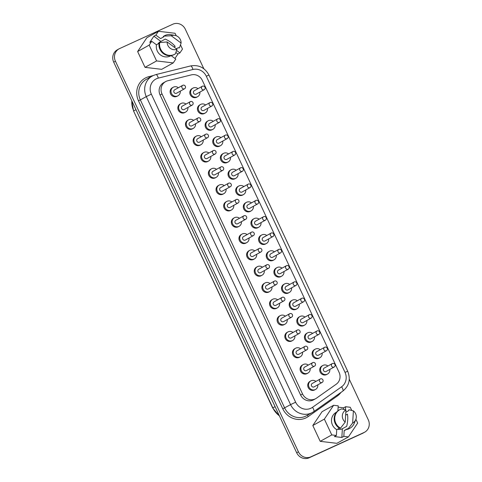 <?xml version="1.0" encoding="UTF-8"?>
<svg xmlns="http://www.w3.org/2000/svg" width="482" height="482" viewBox="0 0 482 482"><rect width="100%" height="100%" fill="white"/><g stroke="black" fill="none" stroke-linecap="round" stroke-linejoin="round"><path stroke-width="0.72" d="M337.569 429.203A7.357 6.917 60.9 0 0 342.154 428.853A7.357 6.917 60.9 0 0 342.383 428.745L346.678 426.359C347.817 421.768 348.07 417.701 347.432 414.146L345.642 415.141M174.002 47.037L175.165 46.393C172.731 43.44 169.423 40.994 165.254 39.06L160.958 41.446L153.885 36.216L149.751 42.398L151.734 41.295L156.457 44.784A9.989 9.399 -119.1 0 0 160.072 54.635A9.989 9.399 -119.1 0 0 170.068 56.141A9.989 9.399 -119.1 0 0 170.682 55.828L171.062 55.617M157.945 43.958A7.357 6.917 -119.1 0 1 160.277 41.771A7.357 6.917 -119.1 0 1 160.729 41.542A7.357 6.917 -119.1 0 1 160.958 41.446M332.399 363.53A1.952 1.838 60.9 0 0 331.586 366.127A1.952 1.838 60.9 0 0 334.177 367.007A1.952 1.838 60.9 0 0 332.399 363.53M326.248 371.405A1.952 1.838 -119.1 0 1 323.543 370.598A1.952 1.838 -119.1 0 1 324.235 368.061L332.279 363.591M327.917 366.019A4.88 4.591 60.9 0 0 321.084 371.839A4.88 4.591 60.9 0 0 329.808 369.429M322.813 365.501L321.994 365.959A4.88 4.591 60.9 0 0 326.435 374.641A4.88 4.591 60.9 0 0 326.736 374.49L327.555 374.032M324.76 347.221A1.952 1.838 60.9 0 0 323.946 349.812A1.952 1.838 60.9 0 0 326.531 350.691A1.952 1.838 60.9 0 0 324.76 347.221M318.602 355.089A1.952 1.838 -119.1 0 1 315.903 354.282A1.952 1.838 -119.1 0 1 316.596 351.746L324.639 347.281M320.271 349.703A4.88 4.591 60.9 0 0 313.445 355.523A4.88 4.591 60.9 0 0 322.169 353.113M315.174 349.185L314.354 349.643A4.88 4.591 60.9 0 0 318.795 358.325A4.88 4.591 60.9 0 0 319.09 358.174L319.909 357.716M317.114 330.905A1.952 1.838 60.9 0 0 316.3 333.502A1.952 1.838 60.9 0 0 318.891 334.375A1.952 1.838 60.9 0 0 317.114 330.905M310.962 338.774A1.952 1.838 -119.1 0 1 308.263 337.966A1.952 1.838 -119.1 0 1 308.95 335.43L316.993 330.965M312.631 333.387A4.88 4.591 60.9 0 0 305.805 339.208A4.88 4.591 60.9 0 0 314.523 336.804M307.528 332.875L306.709 333.327A4.88 4.591 60.9 0 0 311.149 342.009A4.88 4.591 60.9 0 0 311.45 341.858L312.27 341.407M309.474 314.589A1.952 1.838 60.9 0 0 308.661 317.186A1.952 1.838 60.9 0 0 311.245 318.06A1.952 1.838 60.9 0 0 309.474 314.589M303.323 322.458A1.952 1.838 -119.1 0 1 300.617 321.651A1.952 1.838 -119.1 0 1 301.31 319.12L309.354 314.65M304.986 317.072A4.88 4.591 60.9 0 0 298.159 322.898A4.88 4.591 60.9 0 0 306.883 320.488M299.888 316.56L299.069 317.011A4.88 4.591 60.9 0 0 303.509 325.693A4.88 4.591 60.9 0 0 303.811 325.543L304.624 325.091M301.828 298.274A1.952 1.838 60.9 0 0 301.021 300.87A1.952 1.838 60.9 0 0 303.606 301.75A1.952 1.838 60.9 0 0 301.828 298.274M295.677 306.148A1.952 1.838 -119.1 0 1 292.978 305.341A1.952 1.838 -119.1 0 1 293.665 302.804L301.708 298.334M297.346 300.762A4.88 4.591 60.9 0 0 290.519 306.582A4.88 4.591 60.9 0 0 299.244 304.172M292.243 300.244L291.429 300.702A4.88 4.591 60.9 0 0 295.864 309.384A4.88 4.591 60.9 0 0 296.165 309.227L296.984 308.775M294.189 281.958A1.952 1.838 60.9 0 0 293.375 284.555A1.952 1.838 60.9 0 0 295.966 285.434A1.952 1.838 60.9 0 0 294.189 281.958M288.037 289.833A1.952 1.838 -119.1 0 1 285.332 289.025A1.952 1.838 -119.1 0 1 286.025 286.489L294.068 282.018M289.7 284.446A4.88 4.591 60.9 0 0 282.874 290.266A4.88 4.591 60.9 0 0 291.598 287.856M284.603 283.928L283.784 284.386A4.88 4.591 60.9 0 0 288.224 293.068A4.88 4.591 60.9 0 0 288.525 292.917L289.345 292.46M286.543 265.648A1.952 1.838 60.9 0 0 285.736 268.239A1.952 1.838 60.9 0 0 288.32 269.119A1.952 1.838 60.9 0 0 286.543 265.648M280.391 273.517A1.952 1.838 -119.1 0 1 277.692 272.71A1.952 1.838 -119.1 0 1 278.385 270.173L286.428 265.709M282.06 268.131A4.88 4.591 60.9 0 0 275.234 273.951A4.88 4.591 60.9 0 0 283.958 271.541M276.963 267.612L276.144 268.07A4.88 4.591 60.9 0 0 280.578 276.752A4.88 4.591 60.9 0 0 280.879 276.602L281.699 276.144M278.903 249.333A1.952 1.838 60.9 0 0 278.09 251.929A1.952 1.838 60.9 0 0 280.681 252.803A1.952 1.838 60.9 0 0 278.903 249.333M272.752 257.201A1.952 1.838 -119.1 0 1 270.047 256.394A1.952 1.838 -119.1 0 1 270.739 253.857L278.783 249.393M274.421 251.815A4.88 4.591 60.9 0 0 267.588 257.635A4.88 4.591 60.9 0 0 276.313 255.231M269.317 251.303L268.498 251.755A4.88 4.591 60.9 0 0 272.939 260.437A4.88 4.591 60.9 0 0 273.24 260.286L274.059 259.834M202.482 86.188A1.952 1.838 60.9 0 0 201.669 88.784A1.952 1.838 60.9 0 0 204.26 89.658A1.952 1.838 60.9 0 0 202.482 86.188M196.331 94.056A1.952 1.838 -119.1 0 1 193.625 93.249A1.952 1.838 -119.1 0 1 194.318 90.718L202.362 86.248M197.994 88.67A4.88 4.591 60.9 0 0 191.167 94.496A4.88 4.591 60.9 0 0 199.891 92.086M192.896 88.158L192.077 88.61A4.88 4.591 60.9 0 0 196.517 97.292A4.88 4.591 60.9 0 0 196.819 97.141L197.638 96.689M210.122 102.503A1.952 1.838 60.9 0 0 209.315 105.094A1.952 1.838 60.9 0 0 211.899 105.974A1.952 1.838 60.9 0 0 210.122 102.503M203.97 110.372A1.952 1.838 -119.1 0 1 201.271 109.565A1.952 1.838 -119.1 0 1 201.958 107.028L210.001 102.564M205.639 104.986A4.88 4.591 60.9 0 0 198.813 110.806A4.88 4.591 60.9 0 0 207.531 108.402M200.536 104.474L199.717 104.925A4.88 4.591 60.9 0 0 204.157 113.607A4.88 4.591 60.9 0 0 204.458 113.457L205.278 112.999M217.768 118.813A1.952 1.838 60.9 0 0 216.954 121.41A1.952 1.838 60.9 0 0 219.539 122.289A1.952 1.838 60.9 0 0 217.768 118.813M211.61 126.688A1.952 1.838 -119.1 0 1 208.911 125.88A1.952 1.838 -119.1 0 1 209.604 123.344L217.647 118.879M213.279 121.301A4.88 4.591 60.9 0 0 206.453 127.121A4.88 4.591 60.9 0 0 215.177 124.711M208.182 120.783L207.362 121.241A4.88 4.591 60.9 0 0 211.803 129.923A4.88 4.591 60.9 0 0 212.098 129.772L212.917 129.315M225.407 135.129A1.952 1.838 60.9 0 0 224.594 137.725A1.952 1.838 60.9 0 0 227.185 138.605A1.952 1.838 60.9 0 0 225.407 135.129M219.256 143.003A1.952 1.838 -119.1 0 1 216.551 142.196A1.952 1.838 -119.1 0 1 217.243 139.66L225.287 135.189M220.925 137.617A4.88 4.591 60.9 0 0 214.092 143.437A4.88 4.591 60.9 0 0 222.817 141.027M215.822 137.099L215.002 137.557A4.88 4.591 60.9 0 0 219.443 146.239A4.88 4.591 60.9 0 0 219.744 146.088L220.563 145.63M233.053 151.444A1.952 1.838 60.9 0 0 232.24 154.041A1.952 1.838 60.9 0 0 234.824 154.915A1.952 1.838 60.9 0 0 233.053 151.444M226.895 159.313A1.952 1.838 -119.1 0 1 224.196 158.506A1.952 1.838 -119.1 0 1 224.889 155.975L232.933 151.505M228.564 153.933A4.88 4.591 60.9 0 0 221.738 159.753A4.88 4.591 60.9 0 0 230.462 157.343M223.467 153.415L222.648 153.866A4.88 4.591 60.9 0 0 227.082 162.555A4.88 4.591 60.9 0 0 227.383 162.398L228.203 161.946M240.693 167.76A1.952 1.838 60.9 0 0 239.879 170.357A1.952 1.838 60.9 0 0 242.47 171.231A1.952 1.838 60.9 0 0 240.693 167.76M234.541 175.629A1.952 1.838 -119.1 0 1 231.836 174.821A1.952 1.838 -119.1 0 1 232.529 172.285L240.572 167.82M236.21 170.242A4.88 4.591 60.9 0 0 229.378 176.069A4.88 4.591 60.9 0 0 238.102 173.659M231.107 169.73L230.288 170.182A4.88 4.591 60.9 0 0 234.728 178.864A4.88 4.591 60.9 0 0 235.029 178.714L235.849 178.262M248.332 184.076A1.952 1.838 60.9 0 0 247.525 186.667A1.952 1.838 60.9 0 0 250.11 187.546A1.952 1.838 60.9 0 0 248.332 184.076M242.181 191.944A1.952 1.838 -119.1 0 1 239.482 191.137A1.952 1.838 -119.1 0 1 240.169 188.601L248.212 184.136M243.85 186.558A4.88 4.591 60.9 0 0 237.024 192.378A4.88 4.591 60.9 0 0 245.748 189.974M238.753 186.046L237.933 186.498A4.88 4.591 60.9 0 0 242.368 195.18A4.88 4.591 60.9 0 0 242.669 195.029L243.488 194.571M255.978 200.385A1.952 1.838 60.9 0 0 255.165 202.982A1.952 1.838 60.9 0 0 257.75 203.862A1.952 1.838 60.9 0 0 255.978 200.385M249.827 208.26A1.952 1.838 -119.1 0 1 247.121 207.453A1.952 1.838 -119.1 0 1 247.814 204.916L255.858 200.446M251.49 202.874A4.88 4.591 60.9 0 0 244.663 208.694A4.88 4.591 60.9 0 0 253.387 206.284M246.392 202.356L245.573 202.814A4.88 4.591 60.9 0 0 250.013 211.496A4.88 4.591 60.9 0 0 250.315 211.345L251.128 210.887M263.618 216.701A1.952 1.838 60.9 0 0 262.81 219.298A1.952 1.838 60.9 0 0 265.395 220.178A1.952 1.838 60.9 0 0 263.618 216.701M257.466 224.576A1.952 1.838 -119.1 0 1 254.767 223.768A1.952 1.838 -119.1 0 1 255.454 221.232L263.497 216.761M259.135 219.19A4.88 4.591 60.9 0 0 252.309 225.01A4.88 4.591 60.9 0 0 261.027 222.6M254.032 218.671L253.213 219.129A4.88 4.591 60.9 0 0 257.653 227.811A4.88 4.591 60.9 0 0 257.954 227.655L258.774 227.203M320.409 378.924A1.952 1.838 60.9 0 0 319.596 381.521A1.952 1.838 60.9 0 0 322.181 382.401A1.952 1.838 60.9 0 0 320.409 378.924M314.252 386.799A1.952 1.838 -119.1 0 1 311.553 385.992A1.952 1.838 -119.1 0 1 312.246 383.455L320.289 378.985M315.921 381.413A4.88 4.591 60.9 0 0 309.095 387.233A4.88 4.591 60.9 0 0 317.819 384.823M310.824 380.894L310.004 381.352A4.88 4.591 60.9 0 0 314.445 390.034A4.88 4.591 60.9 0 0 314.74 389.884L315.559 389.426M312.764 362.609A1.952 1.838 60.9 0 0 311.956 365.205A1.952 1.838 60.9 0 0 314.541 366.085A1.952 1.838 60.9 0 0 312.764 362.609M306.612 370.483A1.952 1.838 -119.1 0 1 303.913 369.676A1.952 1.838 -119.1 0 1 304.6 367.139L312.643 362.675M308.281 365.097A4.88 4.591 60.9 0 0 301.455 370.917A4.88 4.591 60.9 0 0 310.173 368.507M303.178 364.579L302.359 365.037A4.88 4.591 60.9 0 0 306.799 373.719A4.88 4.591 60.9 0 0 307.1 373.568L307.92 373.11M305.124 346.299A1.952 1.838 60.9 0 0 304.311 348.89A1.952 1.838 60.9 0 0 306.895 349.769A1.952 1.838 60.9 0 0 305.124 346.299M298.973 354.168A1.952 1.838 -119.1 0 1 296.267 353.36A1.952 1.838 -119.1 0 1 296.96 350.824L305.004 346.359M300.635 348.781A4.88 4.591 60.9 0 0 293.809 354.601A4.88 4.591 60.9 0 0 302.533 352.197M295.538 348.269L294.719 348.721A4.88 4.591 60.9 0 0 299.159 357.403A4.88 4.591 60.9 0 0 299.461 357.252L300.274 356.794M297.478 329.983A1.952 1.838 60.9 0 0 296.671 332.58A1.952 1.838 60.9 0 0 299.256 333.454A1.952 1.838 60.9 0 0 297.478 329.983M291.327 337.852A1.952 1.838 -119.1 0 1 288.628 337.045A1.952 1.838 -119.1 0 1 289.314 334.514L297.358 330.043M292.996 332.466A4.88 4.591 60.9 0 0 286.169 338.292A4.88 4.591 60.9 0 0 294.894 335.882M287.893 331.953L287.079 332.405A4.88 4.591 60.9 0 0 291.514 341.087A4.88 4.591 60.9 0 0 291.815 340.937L292.634 340.485M289.839 313.668A1.952 1.838 60.9 0 0 289.025 316.264A1.952 1.838 60.9 0 0 291.616 317.144A1.952 1.838 60.9 0 0 289.839 313.668M283.687 321.542A1.952 1.838 -119.1 0 1 280.982 320.729A1.952 1.838 -119.1 0 1 281.675 318.198L289.718 313.728M285.356 316.156A4.88 4.591 60.9 0 0 278.524 321.976A4.88 4.591 60.9 0 0 287.248 319.566M280.253 315.638L279.433 316.09A4.88 4.591 60.9 0 0 283.874 324.778A4.88 4.591 60.9 0 0 284.175 324.621L284.995 324.169M282.193 297.352A1.952 1.838 60.9 0 0 281.386 299.949A1.952 1.838 60.9 0 0 283.97 300.828A1.952 1.838 60.9 0 0 282.193 297.352M276.041 305.227A1.952 1.838 -119.1 0 1 273.342 304.419A1.952 1.838 -119.1 0 1 274.035 301.883L282.078 297.412M277.71 299.84A4.88 4.591 60.9 0 0 270.884 305.66A4.88 4.591 60.9 0 0 279.608 303.25M272.613 299.322L271.794 299.78A4.88 4.591 60.9 0 0 276.228 308.462A4.88 4.591 60.9 0 0 276.529 308.311L277.349 307.853M274.553 281.042A1.952 1.838 60.9 0 0 273.74 283.633A1.952 1.838 60.9 0 0 276.331 284.513A1.952 1.838 60.9 0 0 274.553 281.042M268.402 288.911A1.952 1.838 -119.1 0 1 265.696 288.103A1.952 1.838 -119.1 0 1 266.389 285.567L274.433 281.102M270.071 283.524A4.88 4.591 60.9 0 0 263.238 289.345A4.88 4.591 60.9 0 0 271.962 286.935M264.967 283.006L264.148 283.464A4.88 4.591 60.9 0 0 268.588 292.146A4.88 4.591 60.9 0 0 268.89 291.996L269.709 291.538M266.914 264.726A1.952 1.838 60.9 0 0 266.1 267.323A1.952 1.838 60.9 0 0 268.685 268.197A1.952 1.838 60.9 0 0 266.914 264.726M260.756 272.595A1.952 1.838 -119.1 0 1 258.057 271.788A1.952 1.838 -119.1 0 1 258.75 269.251L266.793 264.787M262.425 267.209A4.88 4.591 60.9 0 0 255.599 273.029A4.88 4.591 60.9 0 0 264.323 270.625M257.328 266.697L256.508 267.149A4.88 4.591 60.9 0 0 260.949 275.831A4.88 4.591 60.9 0 0 261.244 275.68L262.063 275.228M259.268 248.411A1.952 1.838 60.9 0 0 258.46 251.008A1.952 1.838 60.9 0 0 261.045 251.881A1.952 1.838 60.9 0 0 259.268 248.411M253.116 256.279A1.952 1.838 -119.1 0 1 250.417 255.472A1.952 1.838 -119.1 0 1 251.104 252.942L259.147 248.471M254.785 250.893A4.88 4.591 60.9 0 0 247.959 256.719A4.88 4.591 60.9 0 0 256.677 254.309M249.682 250.381L248.863 250.833A4.88 4.591 60.9 0 0 253.303 259.515A4.88 4.591 60.9 0 0 253.604 259.364L254.424 258.912M182.847 85.266A1.952 1.838 60.9 0 0 182.033 87.863A1.952 1.838 60.9 0 0 184.624 88.736A1.952 1.838 60.9 0 0 182.847 85.266M176.695 93.134A1.952 1.838 -119.1 0 1 173.99 92.327A1.952 1.838 -119.1 0 1 174.683 89.797L182.726 85.326M178.364 87.754A4.88 4.591 60.9 0 0 171.532 93.574A4.88 4.591 60.9 0 0 180.256 91.164M173.261 87.236L172.442 87.688A4.88 4.591 60.9 0 0 176.882 96.376A4.88 4.591 60.9 0 0 177.183 96.219L178.003 95.767M190.486 101.582A1.952 1.838 60.9 0 0 189.679 104.178A1.952 1.838 60.9 0 0 192.264 105.052A1.952 1.838 60.9 0 0 190.486 101.582M184.335 109.45A1.952 1.838 -119.1 0 1 181.636 108.643A1.952 1.838 -119.1 0 1 182.329 106.106L190.366 101.642M186.004 104.064A4.88 4.591 60.9 0 0 179.177 109.89A4.88 4.591 60.9 0 0 187.902 107.48M180.907 103.552L180.087 104.004A4.88 4.591 60.9 0 0 184.522 112.686A4.88 4.591 60.9 0 0 184.823 112.535L185.642 112.083M198.132 117.897A1.952 1.838 60.9 0 0 197.319 120.488A1.952 1.838 60.9 0 0 199.91 121.368A1.952 1.838 60.9 0 0 198.132 117.897M191.981 125.766A1.952 1.838 -119.1 0 1 189.275 124.959A1.952 1.838 -119.1 0 1 189.968 122.422L198.012 117.957M193.643 120.38A4.88 4.591 60.9 0 0 186.817 126.2A4.88 4.591 60.9 0 0 195.541 123.796M188.546 119.867L187.727 120.319A4.88 4.591 60.9 0 0 192.167 129.001A4.88 4.591 60.9 0 0 192.469 128.851L193.288 128.393M205.772 134.207A1.952 1.838 60.9 0 0 204.964 136.804A1.952 1.838 60.9 0 0 207.549 137.683A1.952 1.838 60.9 0 0 205.772 134.207M199.62 142.082A1.952 1.838 -119.1 0 1 196.921 141.274A1.952 1.838 -119.1 0 1 197.608 138.738L205.651 134.267M201.289 136.695A4.88 4.591 60.9 0 0 194.463 142.515A4.88 4.591 60.9 0 0 203.187 140.105M196.186 136.177L195.373 136.635A4.88 4.591 60.9 0 0 199.807 145.317A4.88 4.591 60.9 0 0 200.108 145.166L200.928 144.708M213.418 150.523A1.952 1.838 60.9 0 0 212.604 153.119A1.952 1.838 60.9 0 0 215.189 153.999A1.952 1.838 60.9 0 0 213.418 150.523M207.266 158.397A1.952 1.838 -119.1 0 1 204.561 157.59A1.952 1.838 -119.1 0 1 205.254 155.053L213.297 150.583M208.929 153.011A4.88 4.591 60.9 0 0 202.103 158.831A4.88 4.591 60.9 0 0 210.827 156.421M203.832 152.493L203.012 152.951A4.88 4.591 60.9 0 0 207.453 161.633A4.88 4.591 60.9 0 0 207.754 161.476L208.567 161.024M221.057 166.838A1.952 1.838 60.9 0 0 220.244 169.435A1.952 1.838 60.9 0 0 222.835 170.309A1.952 1.838 60.9 0 0 221.057 166.838M214.906 174.707A1.952 1.838 -119.1 0 1 212.207 173.9A1.952 1.838 -119.1 0 1 212.893 171.369L220.937 166.899M216.575 169.327A4.88 4.591 60.9 0 0 209.742 175.147A4.88 4.591 60.9 0 0 218.467 172.737M211.471 168.808L210.652 169.26A4.88 4.591 60.9 0 0 215.093 177.942A4.88 4.591 60.9 0 0 215.394 177.792L216.213 177.34M228.703 183.154A1.952 1.838 60.9 0 0 227.89 185.751A1.952 1.838 60.9 0 0 230.474 186.624A1.952 1.838 60.9 0 0 228.703 183.154M222.545 191.023A1.952 1.838 -119.1 0 1 219.846 190.215A1.952 1.838 -119.1 0 1 220.539 187.679L228.582 183.214M224.214 185.636A4.88 4.591 60.9 0 0 217.388 191.456A4.88 4.591 60.9 0 0 226.112 189.052M219.117 185.124L218.298 185.576A4.88 4.591 60.9 0 0 222.738 194.258A4.88 4.591 60.9 0 0 223.033 194.107L223.853 193.656M236.343 199.47A1.952 1.838 60.9 0 0 235.529 202.06A1.952 1.838 60.9 0 0 238.12 202.94A1.952 1.838 60.9 0 0 236.343 199.47M230.191 207.338A1.952 1.838 -119.1 0 1 227.486 206.531A1.952 1.838 -119.1 0 1 228.179 203.994L236.222 199.53M231.86 201.952A4.88 4.591 60.9 0 0 225.028 207.772A4.88 4.591 60.9 0 0 233.752 205.362M226.757 201.434L225.938 201.892A4.88 4.591 60.9 0 0 230.378 210.574A4.88 4.591 60.9 0 0 230.679 210.423L231.499 209.965M243.982 215.779A1.952 1.838 60.9 0 0 243.175 218.376A1.952 1.838 60.9 0 0 245.76 219.256A1.952 1.838 60.9 0 0 243.982 215.779M237.831 223.654A1.952 1.838 -119.1 0 1 235.132 222.847A1.952 1.838 -119.1 0 1 235.819 220.31L243.862 215.84M239.5 218.268A4.88 4.591 60.9 0 0 232.673 224.088A4.88 4.591 60.9 0 0 241.398 221.678M234.403 217.75L233.583 218.207A4.88 4.591 60.9 0 0 238.018 226.889A4.88 4.591 60.9 0 0 238.319 226.739L239.138 226.281M271.264 233.017A1.952 1.838 60.9 0 0 270.45 235.614A1.952 1.838 60.9 0 0 273.035 236.487A1.952 1.838 60.9 0 0 271.264 233.017M265.106 240.886A1.952 1.838 -119.1 0 1 262.407 240.078A1.952 1.838 -119.1 0 1 263.1 237.548L271.143 233.077M266.775 235.505A4.88 4.591 60.9 0 0 259.949 241.325A4.88 4.591 60.9 0 0 268.673 238.915M261.678 234.987L260.858 235.439A4.88 4.591 60.9 0 0 265.299 244.121A4.88 4.591 60.9 0 0 265.594 243.97L266.413 243.518M251.628 232.095A1.952 1.838 60.9 0 0 250.815 234.692A1.952 1.838 60.9 0 0 253.399 235.571A1.952 1.838 60.9 0 0 251.628 232.095M245.477 239.97A1.952 1.838 -119.1 0 1 242.771 239.162A1.952 1.838 -119.1 0 1 243.464 236.626L251.508 232.155M247.139 234.583A4.88 4.591 60.9 0 0 240.313 240.404A4.88 4.591 60.9 0 0 249.037 237.994M242.042 234.065L241.223 234.523A4.88 4.591 60.9 0 0 245.663 243.205A4.88 4.591 60.9 0 0 245.965 243.048L246.784 242.597M315.047 398.982A9.761 9.182 60.9 0 0 315.65 398.68A9.761 9.182 60.9 0 0 316.439 398.186L336.255 384.196A9.761 9.182 60.9 0 0 339.081 372.339L202.338 80.416A9.761 9.182 60.9 0 0 191.36 74.873L167.748 80.759A9.761 9.182 60.9 0 0 165.633 81.597A9.761 9.182 60.9 0 0 162.018 93.948L302.557 393.969A9.761 9.182 60.9 0 0 315.047 398.982M165.633 81.597L163.705 82.663A9.761 9.182 60.9 0 0 160.09 95.02L300.635 395.041A9.761 9.182 60.9 0 0 313.125 400.054A9.761 9.182 60.9 0 0 313.722 399.747L315.65 398.68M174.779 54.225A10.574 9.947 -119.1 0 0 175.394 53.851L176.972 49.23A7.32 6.887 -119.1 0 1 167.127 41.946L159.187 42.615A10.574 9.947 -119.1 0 0 162.874 53.201A10.574 9.947 -119.1 0 0 173.55 54.87A10.574 9.947 -119.1 0 0 174.201 54.544L174.779 54.225A10.574 9.947 -119.1 0 1 174.129 54.55A10.574 9.947 -119.1 0 1 163.452 52.875A10.574 9.947 -119.1 0 1 159.765 42.296M345.962 409.983L341.714 408.905A10.574 9.947 60.9 0 0 340.352 409.405A10.574 9.947 60.9 0 0 339.702 409.736A10.574 9.947 60.9 0 0 334.749 418.912A10.574 9.947 60.9 0 0 340.521 428.161L345.208 422.118A7.32 6.887 60.9 0 1 345.962 409.983L345.208 422.118M339.702 409.736L339.123 410.055A10.574 9.947 60.9 0 0 334.171 419.238A10.574 9.947 60.9 0 0 339.943 428.48L340.521 428.161M336.557 412.152L336.171 412.363A9.989 9.399 60.9 0 0 331.489 420.919A9.989 9.399 60.9 0 0 336.743 429.661L339.412 428.173M336.743 429.661L336.382 435.469L331.773 434.915L324.368 419.105L333.616 405.278L338.219 405.826L337.906 410.863M151.734 41.295L149.179 45.115L156.59 60.931L173.237 62.913L175.791 59.087L171.092 55.611M159.066 43.332L156.457 44.784M167.127 41.946L176.972 49.23M349.269 379.22L368.29 419.834A9.761 9.182 -119.1 0 1 364.681 432.185L362.946 433.149A9.761 9.182 -119.1 0 1 362.344 433.451L309.173 457.786A9.761 9.182 -119.1 0 1 296.677 452.773L113.71 62.166A9.761 9.182 -119.1 0 1 117.319 49.815L119.054 48.851A9.761 9.182 -119.1 0 1 119.657 48.549L172.827 24.214A9.761 9.182 -119.1 0 1 185.323 29.227L203.832 68.739M355.891 419.274L357.674 423.082L348.426 436.909L343.823 436.355L344.184 430.547A9.989 9.399 60.9 0 0 345.871 429.824L347.408 428.974M351.733 410.405L350.269 407.272L345.66 406.718L345.467 409.839M180.515 44.892L182.479 49.08L179.925 52.906L176.593 50.441M176.231 35.74L175.074 33.27L158.421 31.288L155.867 35.114L160.584 38.602A9.989 9.399 -119.1 0 1 160.982 38.367L163.814 36.795M333.616 405.278L322.06 411.7L312.812 425.522L320.217 441.337L336.864 443.326L348.426 436.909M364.681 432.185A9.761 9.182 -119.1 0 1 364.079 432.487L310.902 456.822A9.761 9.182 -119.1 0 1 298.412 451.809L115.439 61.208A9.761 9.182 -119.1 0 1 119.054 48.851M158.421 31.288L146.865 37.71L137.623 51.538L145.028 67.353L161.675 69.336L173.237 62.913M338.135 407.157L343.678 407.82L345.66 406.718M324.368 419.105L312.812 425.522M331.773 434.915L320.217 441.337M343.823 436.355L341.84 437.457L334.4 436.565L336.382 435.469M153.885 36.216L155.867 35.114M149.179 45.115L137.623 51.538M156.59 60.931L145.028 67.353M174.96 58.473L177.936 54.008L175.888 52.49M179.925 52.906L177.936 54.008M160.584 38.602L163.82 36.807L163.32 36.433L163.898 36.114L171.255 35.764A7.32 6.887 -119.1 0 1 174.87 35.373A7.32 6.887 -119.1 0 1 181.099 43.049L179.521 47.67L178.943 47.989L178.442 47.616L176.358 48.778M163.32 36.433A10.574 9.947 -119.1 0 1 163.934 36.06L164.513 35.74A10.574 9.947 -119.1 0 1 170.736 34.686L174.87 35.373M163.898 36.114A10.574 9.947 -119.1 0 1 164.513 35.74M181.099 43.049L171.255 35.764M345.823 412.243L348.534 410.736L348.576 410.116L349.155 409.79L353.402 410.869A7.32 6.887 60.9 0 1 355.758 419.617A7.32 6.887 60.9 0 1 352.649 423.003L347.962 429.046L347.383 429.366L347.42 428.745L344.184 430.547M347.383 429.366A10.574 9.947 60.9 0 0 349.39 428.54L349.968 428.215A10.574 9.947 60.9 0 0 354.156 423.485L355.758 419.617M347.962 429.046A10.574 9.947 60.9 0 0 349.968 428.215M352.649 423.003L353.402 410.869M337.948 429.293A7.357 6.917 60.9 0 0 338.069 428.92M343.582 409.339L343.678 407.82M341.84 437.457L342.383 428.745M158.307 78.114A11.875 11.17 60.9 0 0 156.469 78.759A11.875 11.17 60.9 0 0 151.342 94.159L295.635 402.193A11.875 11.17 60.9 0 0 312.517 407.32L341.581 386.805A11.875 11.17 60.9 0 0 345.022 372.375L206.296 76.222A11.875 11.17 60.9 0 0 192.939 69.48L158.307 78.114A4.392 1.44 -104 0 0 155.945 74.577L190.577 65.944A4.392 1.44 -104 0 1 192.939 69.48M138.485 100.798L140.358 99.895L284.651 407.923A16.268 15.303 60.9 0 0 305.468 416.279A16.268 15.303 60.9 0 0 306.468 415.773L312.39 412.484A16.268 15.303 -119.1 0 1 311.39 412.99A16.268 15.303 -119.1 0 1 290.574 404.633L282.777 408.826L138.485 100.798A17.888 16.834 -119.1 0 1 146.209 77.596A17.888 16.834 -119.1 0 1 148.986 76.626L153.125 75.59M155.945 74.577L153.342 75.493L146.377 79.307A16.268 15.303 60.9 0 0 140.358 99.895L146.281 96.605A16.268 15.303 -119.1 0 1 152.306 76.011A16.268 15.303 -119.1 0 1 153.306 75.505M313.794 411.598L342.768 391.143A4.392 1.482 -125.2 0 0 342.816 391.113L313.752 411.628A4.392 1.482 -125.2 0 1 313.704 411.658A16.268 15.303 -119.1 0 1 312.39 412.484L313.752 411.628A4.392 1.482 -125.2 0 0 312.517 407.32M340.973 392.414A17.888 16.834 -119.1 0 1 337.286 396.041L308.221 416.556A17.888 16.834 -119.1 0 1 282.777 408.826M131.731 100.648L133.574 111.029L272.836 407.88A19.515 18.364 60.9 0 0 279.355 415.791M131.845 100.889A19.515 18.364 60.9 0 0 133.731 110.92L135.966 109.679M133.574 111.029L272.679 407.983L275.071 406.639M113.71 62.166L115.439 61.208M362.344 433.451L364.079 432.487M309.173 457.786L310.902 456.822M296.677 452.773L298.412 451.809M295.635 402.193L290.574 404.633L146.281 96.605L151.342 94.159M337.286 396.041A1.627 0.548 54.8 0 1 336.876 395.306M308.221 416.556A1.627 0.548 54.8 0 1 307.673 415.104M149.414 77.62A1.627 0.536 76 0 1 148.986 76.626M345.022 372.375L347.697 371.236C350.812 379.22 349.185 385.847 342.816 391.113A4.392 1.482 -125.2 0 0 341.581 386.805M206.296 76.222L208.971 75.084L347.697 371.236M302.557 393.969L300.635 395.041M162.018 93.948L160.09 95.02M279.494 416.08L272.679 407.983M208.971 75.084C204.844 67.601 198.717 64.558 190.577 65.944M253.399 235.571L245.362 240.036M273.035 236.487L264.992 240.958M245.76 219.256L237.716 223.72M238.12 202.94L230.077 207.411M230.474 186.624L222.431 191.095M222.835 170.309L214.791 174.779M215.189 153.999L207.146 158.464M207.549 137.683L199.506 142.148M199.91 121.368L191.866 125.838M192.264 105.052L184.22 109.522M184.624 88.736L176.581 93.207M261.045 251.881L253.002 256.352M268.685 268.197L260.642 272.667M276.331 284.513L268.287 288.983M283.97 300.828L275.927 305.293M291.616 317.144L283.573 321.608M299.256 333.454L291.212 337.924M306.895 349.769L298.852 354.24M314.541 366.085L306.498 370.55M322.181 382.401L314.137 386.865M265.395 220.178L257.352 224.642M257.75 203.862L249.712 208.326M250.11 187.546L242.066 192.017M242.47 171.231L234.427 175.701M234.824 154.915L226.781 159.385M227.185 138.605L219.141 143.07M219.539 122.289L211.496 126.754M211.899 105.974L203.856 110.444M204.26 89.658L196.216 94.129M280.681 252.803L272.637 257.274M288.32 269.119L280.277 273.589M295.966 285.434L287.923 289.899M303.606 301.75L295.562 306.215M311.245 318.06L303.202 322.53M318.891 334.375L310.848 338.846M326.531 350.691L318.488 355.162M334.177 367.007L326.133 371.471"/></g></svg>
